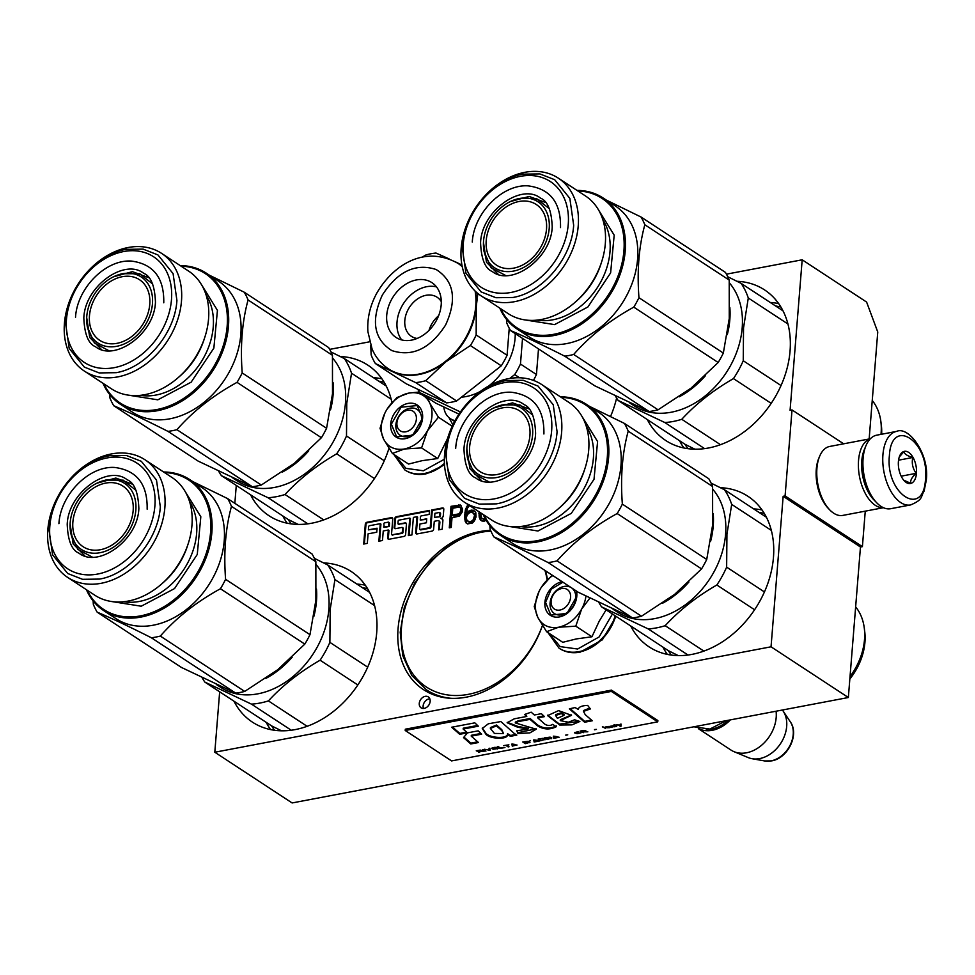 <?xml version="1.0" encoding="UTF-8"?>
<svg xmlns="http://www.w3.org/2000/svg" width="975" height="975" viewBox="0 0 975 975"><rect width="100%" height="100%" fill="white"/><g stroke="black" fill="none" stroke-linecap="round" stroke-linejoin="round"><path stroke-width="1.46" d="M843.668 443.808L792.017 409.939L790.079 410.304L802.181 259.801L866.604 302.067L877.756 332.012L869.152 438.982M848.348 697.515L771.042 646.803L214.805 752.237L292.11 802.949L848.348 697.515L860.462 547.012L862.4 546.646L865.264 511.144M236.279 485.416L234.841 503.332M862.4 546.646L785.094 495.934L792.017 409.939M785.094 495.934L783.157 496.299L860.462 547.012M771.042 646.803L783.157 496.299M214.805 752.237L219.668 691.811M233.988 701.208A90.066 67.763 -56.7 0 0 252.415 722.134A90.066 67.763 -56.7 0 0 295.157 729.605A90.066 67.763 -56.7 0 0 370.975 658.905A90.066 67.763 -56.7 0 0 351.219 571.521A90.066 67.763 -56.7 0 0 323.59 562.904M490.62 530.424A90.066 67.763 -56.7 0 0 479.627 531.607A90.066 67.763 -56.7 0 0 403.808 602.306A90.066 67.763 -56.7 0 0 423.564 689.691A90.066 67.763 -56.7 0 0 466.306 697.162A90.066 67.763 -56.7 0 0 542.441 625.523M547.097 579.759A90.066 67.763 -56.7 0 0 544.94 570.412M630.74 625.999A90.066 67.763 -56.7 0 0 649.167 646.925A90.066 67.763 -56.7 0 0 691.909 654.396A90.066 67.763 -56.7 0 0 767.727 583.696A90.066 67.763 -56.7 0 0 747.971 496.312A90.066 67.763 -56.7 0 0 720.354 487.683M250.587 494.812A90.066 67.763 -56.7 0 0 269.015 515.738A90.066 67.763 -56.7 0 0 311.756 523.209A90.066 67.763 -56.7 0 0 388.952 448.378M391.95 402.565A90.066 67.763 -56.7 0 0 367.819 365.125A90.066 67.763 -56.7 0 0 340.202 356.509M610.545 416.483A90.066 67.763 -56.7 0 0 616.614 398.044M647.351 419.603A90.066 67.763 -56.7 0 0 665.779 440.529A90.066 67.763 -56.7 0 0 708.52 447.988A90.066 67.763 -56.7 0 0 784.327 377.301A90.066 67.763 -56.7 0 0 764.583 289.916A90.066 67.763 -56.7 0 0 736.954 281.288M419.262 703.402A6.545 4.924 -56.7 0 0 421.115 707.85A6.545 4.924 -56.7 0 0 426.745 707.265A6.545 4.924 -56.7 0 0 430.158 701.342A6.545 4.924 -56.7 0 0 428.305 696.893A6.545 4.924 -56.7 0 0 422.663 697.478A6.545 4.924 -56.7 0 0 419.262 703.402M430.28 526.78A0.877 0.658 -56.7 0 1 429.487 527.719L420.188 529.486A0.877 0.658 -56.7 0 1 419.53 528.816L419.92 524.014L426.404 522.783L426.721 518.798L420.237 520.028L420.493 516.847A0.877 0.658 -56.7 0 1 421.285 515.897L429.183 514.41L429.5 510.413L396.423 516.689A1.767 1.328 -56.7 0 0 394.826 518.59L394.132 527.304A1.767 1.328 -56.7 0 0 395.46 528.657L401.956 527.426A0.877 0.658 -56.7 0 1 402.614 528.097L402.297 532.082A0.877 0.658 -56.7 0 1 401.505 533.02L392.206 534.788A0.877 0.658 -56.7 0 1 391.548 534.117L392.767 518.98A1.767 1.328 -56.7 0 0 391.426 517.628L366.905 522.283A1.767 1.328 -56.7 0 0 365.308 524.184L363.712 544.062L367.319 543.367L368.087 533.849L376.764 532.204L377.081 528.206L368.404 529.852L368.66 526.671A0.877 0.658 -56.7 0 1 369.452 525.72L380.287 523.673L378.873 541.186L382.48 540.503L383.248 530.973L388.318 530.01L387.684 537.92A1.767 1.328 -56.7 0 0 389.025 539.26L404.016 536.421A1.767 1.328 -56.7 0 0 405.612 534.519L406.441 524.245A1.767 1.328 -56.7 0 0 405.112 522.893L398.617 524.123A0.877 0.658 -56.7 0 1 397.958 523.453L398.141 521.077A0.877 0.658 -56.7 0 1 398.933 520.138L409.768 518.078L408.354 535.592L411.962 534.909L413.376 517.396L416.983 516.713L415.703 532.606A1.767 1.328 -56.7 0 0 417.044 533.947L432.047 531.107A1.767 1.328 -56.7 0 0 433.643 529.206L434.277 521.296L437.885 520.613A1.767 1.328 -56.7 0 1 439.225 521.954L438.592 529.864L442.199 529.181L442.894 520.455A2.608 1.962 -56.7 0 0 442.163 518.688A2.608 1.962 -56.7 0 0 440.919 518.468A2.608 1.962 -56.7 0 0 443.284 515.653L443.796 509.303A1.767 1.328 -56.7 0 0 442.455 507.963L431.633 510.01L430.28 526.78L430.926 527.195A0.877 0.658 123.3 0 1 430.133 528.145L420.834 529.9A0.877 0.658 123.3 0 1 420.188 529.486L420.834 529.9M451.011 506.33L449.28 527.841L451.23 527.463L452.01 517.859L459.505 515.982L462.04 512.35L462.625 509.096L460.395 505.013L451.011 506.33L452.303 507.183L450.657 527.572M467.951 504.514L465.465 509.45L464.624 515.921L465.16 521.223L467.5 523.928L472.363 523.014L474.106 521.332L476.056 516.908L475.776 512.448L473.399 510.205L470.194 510.364L466.44 513.325L467.488 508.17L469.426 505.489M479.03 511.778L479.225 517.201L480.59 520.102L484.014 521.247L486.135 520.284M802.181 259.801L726.424 274.17M369.586 341.811L329.672 349.379M429.817 698.807A6.545 4.924 -56.7 0 0 423.126 705.937A6.545 4.924 -56.7 0 0 423.467 708.484M431.633 510.01L432.278 510.437L430.926 527.195M443.576 508.377A1.767 1.328 -56.7 0 0 443.101 508.377L432.278 510.437M440.919 518.468L441.565 518.895A2.608 1.962 -56.7 0 1 442.455 518.944M439.006 521.028A1.767 1.328 123.3 0 1 439.871 522.381L439.274 529.73M416.983 516.713L417.629 517.14L416.349 533.02A1.767 1.328 -56.7 0 0 416.569 533.947M409.768 518.078L410.414 518.505L409.049 535.458M399.263 524.55A0.877 0.658 123.3 0 1 398.617 524.123L405.746 523.319A1.767 1.328 -56.7 0 1 406.222 523.319M388.318 530.01L388.964 530.424L388.33 538.334A1.767 1.328 -56.7 0 0 388.55 539.26M380.287 523.673L380.933 524.099L379.567 541.052M368.404 529.852L377.045 528.767M392.547 518.054A1.767 1.328 -56.7 0 0 392.072 518.054L367.551 522.697A1.767 1.328 -56.7 0 0 365.954 524.599L364.394 543.928M392.852 535.214A0.877 0.658 123.3 0 1 392.206 534.788L402.151 533.447A0.877 0.658 123.3 0 0 402.943 532.508L403.26 528.511A0.877 0.658 123.3 0 0 402.602 527.841M429.451 510.973L397.069 517.103A1.767 1.328 -56.7 0 0 395.472 519.005L394.765 527.731A1.767 1.328 -56.7 0 0 394.985 528.657M420.237 520.028L426.684 519.346M458.798 504.855L460.09 505.708L452.303 507.183M461.236 505.818L460.09 505.708M466.44 513.325L467.72 514.166L469.816 511.972L468.524 511.119M470.194 510.364L471.473 511.205L469.816 511.972M471.815 510.047L473.094 510.9L471.473 511.205M474.581 511.034L473.094 510.9M465.989 522.868L467.598 523.941M465.16 521.223L467.269 523.709M464.697 519.053L465.977 519.907L466.452 522.064M464.624 515.921L465.916 516.762L465.977 519.907M464.88 512.716L466.172 513.557L465.916 516.762M465.465 509.45L466.757 510.303L466.172 513.557M466.306 507.037L467.5 508.146M467.464 508.243L466.757 510.303M467.427 505.026L468.707 505.867L468.293 506.634M468.073 507.012L467.586 507.89M480.59 520.102L482.198 521.162M479.724 518.907L481.882 520.942M479.225 517.201L481.016 519.76M479.018 515.897L480.517 518.054M478.871 513.667L480.163 514.508L480.297 516.738M480.309 512.631L480.163 514.508M367.502 588.583L362.2 587.572M271.501 725.814L274.548 730.275M764.254 513.362L758.952 512.35M668.265 650.605L671.3 655.066M384.101 382.188L378.8 381.176M288.113 519.419L291.147 523.88M780.853 306.967L775.552 305.955M684.864 444.21L687.911 448.671M389.281 526.439L384.211 527.402L383.833 523.794A0.877 0.658 -56.7 0 1 384.625 522.856L388.233 522.161A0.877 0.658 -56.7 0 1 388.647 522.234L389.293 522.661A0.877 0.658 123.3 0 1 389.537 523.258L389.281 526.439L383.577 526.975M440.322 516.762L434.594 517.311L434.923 513.313L439.262 512.497A0.877 0.658 -56.7 0 1 439.688 512.57L440.322 512.984A0.877 0.658 123.3 0 1 440.578 513.581L440.322 516.762L434.594 517.311M461.175 508.207L461.845 511.68L460.688 514.154L453.509 515.958L452.229 515.117L452.778 508.255L458.945 507.085L461.175 508.207M472.887 512.545L474.581 515.385L473.277 519.687L471.217 521.43L468.938 521.857L466.574 519.602L466.464 516.921L467.622 514.447L469.682 512.704L471.949 512.277L475.654 514.922L475.349 518.956M475.312 519.053L474.74 520.187M474.52 520.577L472.509 522.271L470.23 522.697L468.012 521.588M485.782 519.675L483.905 519.663L481.711 518.078L480.541 512.777M388.635 526.013L388.891 522.832A0.877 0.658 -56.7 0 0 388.647 522.234M439.676 516.348L439.932 513.155A0.877 0.658 -56.7 0 0 439.688 512.57M459.883 507.353L461.748 508.999M460.456 508.146L461.955 510.303M460.675 509.462L460.566 510.827L461.845 511.68M460.566 510.827L460.127 512.265L461.419 513.106M460.127 512.265L459.408 513.301L460.688 514.154M459.408 513.301L458.396 513.947L459.676 514.788M458.396 513.947L452.229 515.117M474.472 516.75L475.763 517.603M474.581 515.385L475.873 516.226M474.033 518.188L475.325 519.029M473.277 519.687L474.545 520.516M472.229 520.784L473.521 521.625M471.217 521.43L472.509 522.271M468.938 521.857L470.23 522.697M473.789 513.277L475.081 514.13M474.362 514.069L475.654 514.922M485.136 518.529L484.197 518.968L485.489 519.809M484.197 518.968L482.613 518.81M405.783 431.791A11.7 8.799 -56.7 0 0 416.374 419.189A11.7 8.799 -56.7 0 0 407.513 410.28A11.7 8.799 123.3 0 0 396.923 422.882A11.7 8.799 123.3 0 0 405.783 431.791M559.979 610.033A11.7 8.799 -56.7 0 0 570.57 597.443A11.7 8.799 -56.7 0 0 561.71 588.534A11.7 8.799 123.3 0 0 551.119 601.136A11.7 8.799 123.3 0 0 559.979 610.033M706.29 729.507A31.809 23.936 123.3 0 0 711.811 729.105A31.809 23.936 -56.7 0 0 728.093 720.306M698.807 728.764A32.748 24.643 123.3 0 0 712.262 730.299A32.748 24.643 -56.7 0 0 730.397 719.867M790.359 721.902C799.598 734.687 787.739 758.465 771.542 760.89L764.729 760.963A24.533 18.464 123.3 0 0 771.006 760.89A24.533 18.464 123.3 0 0 790.189 745.095A24.533 18.464 123.3 0 0 790.359 721.902L783.193 711.128A29.884 22.486 -56.7 0 1 782.986 739.367A29.884 22.486 -56.7 0 1 759.635 758.599A29.884 22.486 123.3 0 1 751.993 758.696A29.884 22.486 123.3 0 1 748.252 757.599L734.065 751.688A32.748 24.643 123.3 0 0 746.533 752.785A32.748 24.643 -56.7 0 0 776.076 711.214M734.065 751.688A32.748 24.643 123.3 0 1 730.994 750.068L698.319 728.63M783.193 711.128A29.884 22.486 -56.7 0 0 782.401 710.007M896.573 431.401L876.744 435.167A37.428 19.951 79.3 0 0 865.958 445.709L865.288 447.318A35.563 18.952 79.3 0 0 862.57 459.383A35.563 18.952 79.3 0 0 875.574 501.589L876.781 502.844A37.428 19.951 79.3 0 0 890.687 508.706L910.516 504.952C923.447 499.602 920.497 496.848 924.081 491.144L926.25 480.383C929.845 454.63 908.81 425.685 896.573 431.401A37.428 19.951 79.3 0 0 882.936 454.655A37.428 19.951 79.3 0 0 910.516 504.952M865.958 445.709A37.428 19.951 79.3 0 0 863.094 458.408A37.428 19.951 79.3 0 0 876.781 502.844M889.395 455.605C885.154 493.703 923.471 518.834 925.482 479.273C929.711 441.175 891.406 416.045 889.395 455.605M898.414 461.516A16.38 8.726 79.3 0 0 904.41 480.955A16.38 8.726 79.3 0 0 916.451 473.35A16.38 8.726 79.3 0 0 910.479 453.923A16.38 8.726 79.3 0 0 899.669 455.959A16.38 8.726 79.3 0 0 898.414 461.516M903.679 480.139L910.723 483.295C910.15 480.431 911.978 477.104 916.22 473.326C912.673 468.5 911.54 463.222 912.795 457.494C907.42 455.995 904.447 454.045 903.874 451.632L899.267 457.056M916.22 473.326L901.18 476.178M912.795 457.494L898.56 460.188M864.801 448.573A32.748 17.453 79.3 0 0 861.778 460.846A32.748 17.453 79.3 0 0 874.66 500.602M870.285 438.823A35.088 18.696 79.3 0 0 858.548 460.371A35.088 18.696 79.3 0 0 883.338 507.658M870.358 438.75L829.725 446.452A35.088 18.696 79.3 0 0 819.609 456.349L818.768 458.347A32.748 17.453 79.3 0 0 816.27 469.475A32.748 17.453 79.3 0 0 828.25 508.341L829.762 509.901A35.088 18.696 79.3 0 0 842.79 515.409L883.423 507.707M819.609 456.349A35.088 18.696 79.3 0 0 816.928 468.256A35.088 18.696 79.3 0 0 829.762 509.901M429.792 403.175L438.433 417.202L427.428 430.852A30.408 22.888 -56.7 0 0 429.792 403.175L429.536 402.651A30.408 22.888 123.3 0 0 409.207 393.035L408.586 393.144A30.408 22.888 123.3 0 0 386.051 410.889L385.698 411.535A30.408 22.888 -56.7 0 0 381.359 425.831A30.408 22.888 -56.7 0 0 383.626 439.164L380.043 428.269L384.832 413.242M395.874 424.82A15.442 11.615 123.3 0 1 403.894 410.853A15.442 11.615 123.3 0 1 417.178 409.476A15.442 11.615 123.3 0 1 421.541 419.957A15.442 11.615 123.3 0 1 413.522 433.924A15.442 11.615 123.3 0 1 400.237 435.301A15.442 11.615 123.3 0 1 395.874 424.82M444.356 459.249L423.418 470.767L405.941 468.366L394.924 455.118M390.695 424.064A19.183 14.43 123.3 0 1 408.062 403.406A19.183 14.43 123.3 0 1 422.602 418.007A19.183 14.43 123.3 0 1 405.234 438.665A19.183 14.43 123.3 0 1 390.695 424.064M437.738 458.518L421.59 447.915L427.428 430.852C421.651 440.785 413.973 446.83 404.393 448.987L392.389 453.46L408.549 464.051L422.199 460.663L437.738 458.518L447.622 438.348M452.875 424.808L449 417.617M421.59 447.915L404.393 448.987C394.875 450.45 387.952 447.172 383.626 439.164L392.389 453.46M387.148 409.049L396.886 397.556L408.586 393.144M409.207 393.035L419.335 392.035M427.477 397.715L429.536 402.651M452.205 426.233L438.433 417.202M391.353 424.149L401.078 407.221L417.166 405.551L422.467 418.251L412.742 435.191L396.642 436.849L391.353 424.149M552.813 575.567A30.408 22.888 123.3 0 0 540.247 589.144L539.894 589.79A30.408 22.888 -56.7 0 0 535.567 604.086A30.408 22.888 -56.7 0 0 537.822 617.407L534.239 606.523L539.041 591.496M571.777 588.01A15.442 11.615 123.3 0 1 575.737 598.211A15.442 11.615 123.3 0 1 567.718 612.178A15.442 11.615 123.3 0 1 554.434 613.543A15.442 11.615 123.3 0 1 550.071 603.074A15.442 11.615 123.3 0 1 557.846 589.29A15.442 11.615 123.3 0 1 570.96 587.474M612.434 613.982L599.113 636.955L577.614 649.021L560.15 646.608L549.12 633.36M576.481 591.094A19.183 14.43 123.3 0 1 576.798 596.261A19.183 14.43 123.3 0 1 559.431 616.919A19.183 14.43 123.3 0 1 544.903 602.306A19.183 14.43 123.3 0 1 562.136 581.685M589.887 598.077L581.624 609.107C575.847 619.028 568.181 625.072 558.602 627.242L546.585 631.703L562.746 642.306L576.396 638.918L591.935 636.773L599.247 621.112L606.133 609.85M591.935 636.773L575.786 626.169L558.602 627.242C549.071 628.704 542.149 625.426 537.822 617.407L546.585 631.703M575.786 626.169L581.624 609.107A30.408 22.888 -56.7 0 0 585.951 596.127M541.357 587.303L552.179 575.153M576.225 590.935L576.664 596.505L566.938 613.446L550.838 615.103L545.549 602.404L551.241 589.192L562.892 582.185M282.457 472.022A78.366 58.963 -56.7 0 0 308.746 450.828M330.525 409.866A78.366 58.963 -56.7 0 0 333.072 394.948A78.366 58.963 -56.7 0 0 333.084 382.651M386.246 386.051L344.358 358.581L330.964 351.938M323.724 519.907L285.017 494.508C299.288 479.005 316.522 465.441 336.704 453.814A86.556 65.13 -56.7 0 0 346.491 435.971L346.783 403.126L351.536 373.206L391.17 399.214M307.856 523.831L268.052 497.725A86.556 65.13 -56.7 0 0 285.017 494.508M384.284 460.761L346.491 435.971M374.437 478.567L336.704 453.814M298.094 524.404L288.21 519.492L221.41 475.666L268.052 497.725M218.717 471.303A86.556 65.13 -56.7 0 0 221.41 475.666M344.358 358.581A86.556 65.13 123.3 0 1 351.536 373.206M332.633 358.105A78.366 58.963 123.3 0 1 345.442 403.065A78.366 58.963 -56.7 0 1 304.7 473.984A78.366 58.963 -56.7 0 1 237.303 480.943L232.903 478.067M332.451 355.314L248.077 299.959A88.896 66.885 -56.7 0 0 244.286 292.232L328.66 347.587A88.896 66.885 -56.7 0 1 332.451 355.314L332.499 393.754L326.588 428.281A88.896 66.885 -56.7 0 1 321.409 437.714L294.34 463.32L261.312 485.038A88.896 66.885 123.3 0 1 256.815 486.038A88.896 66.885 123.3 0 1 252.354 486.732L167.968 431.377C145.921 420.225 127.847 411.682 113.734 405.734A88.896 66.885 123.3 0 1 109.943 398.007L109.724 394.509M113.734 405.734L198.12 461.09L252.354 486.732M117.743 376.898A70.383 52.967 -56.7 0 0 176.999 321.653A70.383 52.967 -56.7 0 0 161.558 253.354A70.383 52.967 -56.7 0 0 128.152 247.516A70.383 52.967 123.3 0 0 68.908 302.774A70.383 52.967 123.3 0 0 84.338 371.061A70.383 52.967 123.3 0 0 117.743 376.898M114.294 367.648A63.168 47.519 -56.7 0 0 171.478 299.642A63.168 47.519 -56.7 0 0 123.642 251.55A63.168 47.519 123.3 0 0 66.458 319.556A63.168 47.519 123.3 0 0 114.294 367.648M161.558 253.354L188.638 271.123A70.383 52.967 -56.7 0 1 204.08 339.422A70.383 52.967 -56.7 0 1 144.836 394.668A70.383 52.967 123.3 0 1 111.43 388.83L84.338 371.061M200.521 283.103L217.437 310.355L213.866 348.099L191.149 382.176L157.828 399.823L127.152 394.96M103.874 383.87A77.427 58.256 123.3 0 0 157.048 409.5A77.427 58.256 -56.7 0 0 226.273 333.243A77.427 58.256 -56.7 0 0 181.082 266.163M248.077 299.959C242.141 321.689 240.191 346.003 242.202 372.938L326.588 428.281M209.491 275.255L244.286 292.232M261.312 485.038L176.926 429.683A88.896 66.885 -56.7 0 1 172.441 430.682A88.896 66.885 123.3 0 1 167.968 431.377M120.303 404.198A78.366 58.963 123.3 0 0 157.499 410.694A78.366 58.963 -56.7 0 0 223.47 349.184A78.366 58.963 -56.7 0 0 206.273 273.146L218.644 281.263A78.366 58.963 -56.7 0 1 235.84 357.301A78.366 58.963 -56.7 0 1 169.869 418.811A78.366 58.963 123.3 0 1 132.673 412.315L120.303 404.198A78.366 58.963 123.3 0 1 103.009 383.309M321.409 437.714L237.035 382.358C213.025 395.533 193.001 411.304 176.926 429.683M237.035 382.358A88.896 66.885 -56.7 0 0 242.202 372.938M206.273 273.146A78.366 58.963 -56.7 0 0 180.229 265.602M101.473 349.538L89.737 337.496L86.702 317.618M113.453 276.815L132.417 271.659L148.639 277.643M119.511 274.462A39.475 29.701 123.3 0 1 152.441 303.798A39.475 29.701 -56.7 0 1 120.352 345.394A39.475 29.701 -56.7 0 1 86.958 324.09A39.475 29.701 -56.7 0 1 86.787 316.241A39.475 29.701 123.3 0 1 119.511 274.462L122.107 273.707L139.742 273.743L152.648 283.981M108.883 350.695L94.368 342.944L87.311 326.808L86.958 324.09M116.939 343.346A36.258 27.288 -56.7 0 0 147.457 314.888A36.258 27.288 -56.7 0 0 139.498 279.703A36.258 27.288 -56.7 0 0 122.302 276.693A36.258 27.288 -56.7 0 0 91.772 305.163A36.258 27.288 -56.7 0 0 99.73 340.336A36.258 27.288 -56.7 0 0 116.939 343.346M176.914 300.446C175.025 333.255 145.909 367.88 116.171 372.682L99.182 372.925L84.338 367.112L69.188 348.428L65.362 321.592C67.238 288.795 96.354 254.17 126.092 249.356L143.093 249.113L157.938 254.926L173.087 273.609L176.914 300.446M443.808 406.941A23.388 17.599 -56.7 0 0 450.389 418.677A23.388 17.599 -56.7 0 0 455.057 420.603M417.775 389.244A69.713 52.455 123.3 0 0 419.689 392.608L435.667 403.089L458.969 414.107M419.689 392.608L460.432 411.962M460.688 411.596A69.713 52.455 123.3 0 1 459.981 411.669M509.803 378.446L514.678 374.595L519.529 377.776M514.678 374.595A69.713 52.455 -56.7 0 0 520.467 364.041L536.445 374.522A69.713 52.455 123.3 0 1 533.447 380.396M536.445 374.522L538.505 348.892M520.467 364.041L522.527 338.41M488.658 386.015A54.039 40.657 123.3 0 0 507.049 364.345A54.039 40.657 -56.7 0 0 515.239 333.633M480.212 391.499A54.039 40.657 123.3 0 1 461.443 397.166M449.012 258.85L435.983 253.049A69.713 52.455 -56.7 0 0 425.953 254.95L421.809 257.363M455.947 262.104L461.931 264.993M388.854 369.098A63.168 47.519 123.3 0 0 389.11 369.269A63.168 47.519 123.3 0 0 393.449 371.707A63.168 47.519 123.3 0 0 445.965 361.749A63.168 47.519 123.3 0 0 466.891 336.862A63.168 47.519 -56.7 0 0 476.263 306.503L476.166 334.986A69.713 52.455 -56.7 0 1 473.448 340.348A69.713 52.455 123.3 0 1 470.377 345.54L445.965 361.749L425.709 380.701A69.713 52.455 123.3 0 1 415.691 382.602L375.387 363.541A69.713 52.455 123.3 0 1 371.146 354.9L370.744 345.601M415.691 382.602L446.587 402.882L406.283 383.821L375.387 363.541M425.709 380.701L456.617 400.981A69.713 52.455 123.3 0 1 446.587 402.882M470.377 345.54L501.284 365.808L456.617 400.981M476.166 334.986L507.073 355.253A69.713 52.455 123.3 0 1 501.284 365.808M477.86 293.487L476.263 306.503A63.168 47.519 -56.7 0 0 475.642 291.549M507.073 355.253L509.242 328.258M462.223 266.541A63.168 47.519 -56.7 0 0 458.396 263.652A63.168 47.519 -56.7 0 0 458.14 263.482M436.325 320.617A32.748 24.643 -56.7 0 0 431.925 282.652A32.748 24.643 -56.7 0 0 391.597 299.459A32.748 24.643 123.3 0 0 395.996 337.423A32.748 24.643 123.3 0 0 436.325 320.617M436.508 286.906A32.748 24.643 -56.7 0 0 401.895 306.223A32.748 24.643 123.3 0 0 401.724 339.934M441.285 301.604A23.388 17.599 -56.7 0 0 437.105 297.241A23.388 17.599 -56.7 0 0 408.293 309.246A23.388 17.599 123.3 0 0 411.438 336.363A23.388 17.599 123.3 0 0 417.117 338.459M438.616 315.729A23.388 17.599 -56.7 0 0 431.486 324.456A23.388 17.599 123.3 0 0 429.012 330.391M679.222 396.813A78.366 58.963 -56.7 0 0 705.498 375.619M727.277 334.657A78.366 58.963 -56.7 0 0 729.824 319.739A78.366 58.963 -56.7 0 0 729.836 307.442M872.247 400.481A58.244 43.826 123.3 0 1 880.864 421.541A58.244 43.826 123.3 0 1 881.108 433.119A58.244 43.826 -56.7 0 1 880.998 434.35M880.864 421.541L881.315 424.99A54.734 41.182 123.3 0 1 881.644 434.228M783.01 310.842L741.122 283.372L727.728 276.729M720.488 444.697L681.769 419.299C696.04 403.796 713.273 390.232 733.456 378.605A86.556 65.13 -56.7 0 0 743.243 360.75L743.535 327.917L748.288 297.997L787.934 323.992M704.608 448.622L664.804 422.516A86.556 65.13 -56.7 0 0 681.769 419.299M781.036 385.552L743.243 360.75M771.201 403.357L733.456 378.605M694.858 449.195L684.974 444.271L618.162 400.457L664.804 422.516M615.481 396.094A86.556 65.13 -56.7 0 0 618.162 400.457M741.122 283.372A86.556 65.13 123.3 0 1 748.288 297.997M729.385 282.896A78.366 58.963 123.3 0 1 742.194 327.856A78.366 58.963 -56.7 0 1 701.452 398.775A78.366 58.963 -56.7 0 1 634.055 405.734L629.655 402.846M729.215 280.105L644.828 224.75A88.896 66.885 -56.7 0 0 641.038 217.023L725.424 272.378A88.896 66.885 -56.7 0 1 729.215 280.105L729.251 318.545L723.34 353.072A88.896 66.885 -56.7 0 1 718.173 362.505L691.092 388.111L658.064 409.817A88.896 66.885 123.3 0 1 653.579 410.816A88.896 66.885 123.3 0 1 649.106 411.523L564.72 356.168C542.685 345.016 524.599 336.472 510.498 330.525A88.896 66.885 123.3 0 1 506.707 322.798L506.476 319.3M510.498 330.525L594.872 385.868L649.106 411.523M514.508 301.689A70.383 52.967 -56.7 0 0 573.751 246.443A70.383 52.967 -56.7 0 0 558.309 178.145A70.383 52.967 -56.7 0 0 524.916 172.307A70.383 52.967 123.3 0 0 465.66 227.553A70.383 52.967 123.3 0 0 481.102 295.852A70.383 52.967 123.3 0 0 514.508 301.689M511.058 292.439A63.168 47.519 -56.7 0 0 568.242 224.433A63.168 47.519 -56.7 0 0 520.394 176.341A63.168 47.519 123.3 0 0 463.21 244.347A63.168 47.519 123.3 0 0 511.058 292.439M558.309 178.145L585.402 195.914A70.383 52.967 -56.7 0 1 600.844 264.201A70.383 52.967 -56.7 0 1 541.588 319.459A70.383 52.967 123.3 0 1 508.182 313.621L481.102 295.852M597.273 207.894L614.189 235.146L610.618 272.89L587.913 306.967L554.592 324.614L523.904 319.739M500.626 308.661A77.427 58.256 123.3 0 0 553.812 334.291A77.427 58.256 -56.7 0 0 623.025 258.034A77.427 58.256 -56.7 0 0 577.846 190.954M644.828 224.75C638.905 246.468 636.943 270.794 638.954 297.716L723.34 353.072M606.255 200.046L641.038 217.023M658.064 409.817L573.678 354.473A88.896 66.885 -56.7 0 1 569.193 355.473A88.896 66.885 123.3 0 1 564.72 356.168M517.067 328.989A78.366 58.963 123.3 0 0 554.251 335.485A78.366 58.963 -56.7 0 0 620.222 273.975A78.366 58.963 -56.7 0 0 603.038 197.937L615.408 206.042A78.366 58.963 -56.7 0 1 632.592 282.08A78.366 58.963 -56.7 0 1 566.621 343.602A78.366 58.963 123.3 0 1 529.437 337.106L517.067 328.989A78.366 58.963 123.3 0 1 499.761 308.1M718.173 362.505L633.787 307.149C609.789 320.324 589.753 336.095 573.678 354.473M633.787 307.149A88.896 66.885 -56.7 0 0 638.954 297.716M603.038 197.937A78.366 58.963 -56.7 0 0 576.981 190.393M498.237 274.328L486.488 262.275L483.466 242.409M510.217 201.606L529.181 196.45L545.391 202.434M516.263 199.253A39.475 29.701 123.3 0 1 549.193 228.589A39.475 29.701 -56.7 0 1 517.116 270.185A39.475 29.701 -56.7 0 1 483.71 248.881A39.475 29.701 -56.7 0 1 483.551 241.032A39.475 29.701 123.3 0 1 516.263 199.253L518.871 198.498L536.494 198.534L549.413 208.772M505.635 275.486L491.12 267.735L484.063 251.599L483.71 248.881M513.691 268.137A36.258 27.288 -56.7 0 0 544.208 239.667A36.258 27.288 -56.7 0 0 536.262 204.494A36.258 27.288 -56.7 0 0 519.053 201.484A36.258 27.288 -56.7 0 0 488.524 229.942A36.258 27.288 -56.7 0 0 496.482 265.127A36.258 27.288 -56.7 0 0 513.691 268.137M573.666 225.237C571.789 258.034 542.673 292.658 512.935 297.473L495.934 297.716L481.089 291.903L465.94 273.219L462.113 246.382C464.003 213.574 493.118 178.949 522.856 174.147L539.845 173.903L554.69 179.717L569.839 198.388L573.666 225.237M265.858 678.417A78.366 58.963 -56.7 0 0 292.134 657.223M313.913 616.261A78.366 58.963 -56.7 0 0 316.461 601.343A78.366 58.963 -56.7 0 0 316.485 589.046M369.647 592.447L327.758 564.976L314.364 558.334M307.125 726.302L268.405 700.903C282.677 685.401 299.91 671.836 320.092 660.209A86.556 65.13 -56.7 0 0 329.879 642.367L330.172 609.521L334.937 579.601L374.571 605.609M291.245 730.226L251.44 704.121A86.556 65.13 -56.7 0 0 268.405 700.903M367.673 667.156L329.879 642.367M357.837 684.962L320.092 660.209M281.495 730.799L271.611 725.888L204.799 682.061L251.44 704.121M202.118 677.698A86.556 65.13 -56.7 0 0 204.799 682.061M327.758 564.976A86.556 65.13 123.3 0 1 334.937 579.601M316.034 564.501A78.366 58.963 123.3 0 1 328.831 609.46A78.366 58.963 -56.7 0 1 288.088 680.379A78.366 58.963 -56.7 0 1 220.691 687.338L216.304 684.462M315.851 561.71L231.465 506.354A88.896 66.885 -56.7 0 0 227.675 498.627L312.061 553.983A88.896 66.885 -56.7 0 1 315.851 561.71L315.888 600.149L309.977 634.676A88.896 66.885 -56.7 0 1 304.809 644.109L277.729 669.715L244.701 691.433A88.896 66.885 123.3 0 1 240.216 692.433A88.896 66.885 123.3 0 1 235.743 693.128L151.369 637.772C129.322 626.62 111.248 618.077 97.134 612.129A88.896 66.885 123.3 0 1 93.344 604.403L93.113 600.905M97.134 612.129L181.508 667.485L235.743 693.128M101.144 583.294A70.383 52.967 -56.7 0 0 160.387 528.048A70.383 52.967 -56.7 0 0 144.958 459.749A70.383 52.967 -56.7 0 0 111.552 453.911A70.383 52.967 123.3 0 0 52.297 509.169A70.383 52.967 123.3 0 0 67.738 577.456A70.383 52.967 123.3 0 0 101.144 583.294M97.695 574.043A63.168 47.519 -56.7 0 0 154.879 506.037A63.168 47.519 -56.7 0 0 107.031 457.945A63.168 47.519 123.3 0 0 49.847 525.952A63.168 47.519 123.3 0 0 97.695 574.043M144.958 459.749L172.039 477.518A70.383 52.967 -56.7 0 1 187.48 545.817A70.383 52.967 -56.7 0 1 128.225 601.063A70.383 52.967 123.3 0 1 94.819 595.225L67.738 577.456M183.909 489.499L200.826 516.75L197.255 554.495L174.549 588.571L141.229 606.218L110.541 601.356M87.262 590.265A77.427 58.256 123.3 0 0 140.449 615.895A77.427 58.256 -56.7 0 0 209.662 539.638A77.427 58.256 -56.7 0 0 164.483 472.558M231.465 506.354C225.542 528.084 223.58 552.398 225.591 579.333L309.977 634.676M192.892 481.65L227.675 498.627M244.701 691.433L160.327 636.078A88.896 66.885 -56.7 0 1 155.829 637.077A88.896 66.885 123.3 0 1 151.369 637.772M103.703 610.594A78.366 58.963 123.3 0 0 140.887 617.09A78.366 58.963 -56.7 0 0 206.858 555.579A78.366 58.963 -56.7 0 0 189.674 479.542L202.044 487.658A78.366 58.963 -56.7 0 1 219.229 563.696A78.366 58.963 -56.7 0 1 153.258 625.207A78.366 58.963 123.3 0 1 116.074 618.711L103.703 610.594A78.366 58.963 123.3 0 1 86.409 589.704M304.809 644.109L220.423 588.754C196.426 601.928 176.39 617.699 160.327 636.078M220.423 588.754A88.896 66.885 -56.7 0 0 225.591 579.333M189.674 479.542A78.366 58.963 -56.7 0 0 163.617 471.997M84.874 555.933L73.125 543.892L70.103 524.014M96.854 483.21L115.818 478.055L132.027 484.039M102.911 480.858A39.475 29.701 123.3 0 1 135.83 510.193A39.475 29.701 -56.7 0 1 103.752 551.789A39.475 29.701 -56.7 0 1 70.346 530.485A39.475 29.701 -56.7 0 1 70.188 522.637A39.475 29.701 123.3 0 1 102.911 480.858L105.507 480.102L123.13 480.139L136.049 490.376M92.272 557.091L77.756 549.339L70.7 533.203L70.346 530.485M100.327 549.742A36.258 27.288 -56.7 0 0 130.845 521.284A36.258 27.288 -56.7 0 0 122.899 486.098A36.258 27.288 -56.7 0 0 105.69 483.088A36.258 27.288 -56.7 0 0 75.172 511.558A36.258 27.288 -56.7 0 0 83.119 546.731A36.258 27.288 -56.7 0 0 100.327 549.742M160.314 506.842C158.425 539.65 129.309 574.275 99.572 579.077L82.57 579.321L67.726 573.507L52.577 554.824L48.75 527.987C50.639 495.19 79.755 460.566 109.493 455.752L126.482 455.508L141.326 461.321L156.475 480.005L160.314 506.842M662.61 603.208A78.366 58.963 -56.7 0 0 688.898 582.014M710.678 541.052A78.366 58.963 -56.7 0 0 713.213 526.134A78.366 58.963 -56.7 0 0 713.237 513.837M855.648 606.877A58.244 43.826 123.3 0 1 864.264 627.937A58.244 43.826 123.3 0 1 864.508 639.515A58.244 43.826 -56.7 0 1 850.042 676.577M864.264 627.937L864.703 631.386A54.734 41.182 123.3 0 1 864.935 642.269A54.734 41.182 -56.7 0 1 849.834 679.027M766.399 517.237L724.51 489.767L711.116 483.125M703.877 651.093L665.157 625.694C679.441 610.192 696.662 596.627 716.844 585A86.556 65.13 -56.7 0 0 726.643 567.145L726.936 534.312L731.689 504.392L771.322 530.388M688.009 655.017L648.204 628.912A86.556 65.13 -56.7 0 0 665.157 625.694M764.437 591.947L726.643 567.145M754.589 609.753L716.844 585M678.247 655.59L668.362 650.666L601.563 606.852L648.204 628.912M598.869 602.489A86.556 65.13 -56.7 0 0 601.563 606.852M724.51 489.767A86.556 65.13 123.3 0 1 731.689 504.392M712.786 489.292A78.366 58.963 123.3 0 1 725.583 534.251A78.366 58.963 -56.7 0 1 684.852 605.17A78.366 58.963 -56.7 0 1 617.443 612.129L613.056 609.241M712.603 486.501L628.217 431.145A88.896 66.885 -56.7 0 0 624.427 423.418L708.813 478.774A88.896 66.885 -56.7 0 1 712.603 486.501L712.64 524.94L706.729 559.467A88.896 66.885 -56.7 0 1 701.561 568.9L674.493 594.506L641.465 616.224A88.896 66.885 123.3 0 1 636.967 617.224A88.896 66.885 123.3 0 1 632.507 617.918L548.121 562.563C526.073 551.411 507.999 542.868 493.886 536.92A88.896 66.885 123.3 0 1 490.096 529.193L489.877 525.696M493.886 536.92L578.273 592.264L632.507 617.918M497.896 508.085A70.383 52.967 -56.7 0 0 557.152 452.839A70.383 52.967 -56.7 0 0 541.71 384.54A70.383 52.967 -56.7 0 0 508.304 378.702A70.383 52.967 123.3 0 0 449.048 433.948A70.383 52.967 123.3 0 0 464.49 502.247A70.383 52.967 123.3 0 0 497.896 508.085M494.447 498.834A63.168 47.519 -56.7 0 0 551.631 430.828A63.168 47.519 -56.7 0 0 503.795 382.736A63.168 47.519 123.3 0 0 446.611 450.742A63.168 47.519 123.3 0 0 494.447 498.834M541.71 384.54L568.791 402.309A70.383 52.967 -56.7 0 1 584.232 470.596A70.383 52.967 -56.7 0 1 524.977 525.854A70.383 52.967 123.3 0 1 491.583 520.016L464.49 502.247M580.673 414.29L597.59 441.541L594.019 479.286L571.301 513.362L537.981 531.009L507.305 526.134M484.014 515.056A77.427 58.256 123.3 0 0 537.201 540.686A77.427 58.256 -56.7 0 0 606.413 464.429A77.427 58.256 -56.7 0 0 561.234 397.349M628.217 431.145C622.294 452.863 620.344 477.189 622.355 504.112L706.729 559.467M589.643 406.441L624.427 423.418M641.465 616.224L557.078 560.869A88.896 66.885 -56.7 0 1 552.581 561.868A88.896 66.885 123.3 0 1 548.121 562.563M500.455 535.385A78.366 58.963 123.3 0 0 537.652 541.881A78.366 58.963 -56.7 0 0 603.622 480.37A78.366 58.963 -56.7 0 0 586.426 404.332L598.796 412.437A78.366 58.963 -56.7 0 1 615.981 488.475A78.366 58.963 -56.7 0 1 550.022 549.997A78.366 58.963 123.3 0 1 512.826 543.502L500.455 535.385A78.366 58.963 123.3 0 1 483.161 514.495M701.561 568.9L617.175 513.545C593.178 526.719 573.142 542.49 557.078 560.869M617.175 513.545A88.896 66.885 -56.7 0 0 622.355 504.112M586.426 404.332A78.366 58.963 -56.7 0 0 560.369 396.788M481.626 480.724L469.889 468.67L466.854 448.805M493.606 408.001L512.57 402.846L528.791 408.83M499.663 405.649A39.475 29.701 123.3 0 1 532.594 434.984A39.475 29.701 -56.7 0 1 500.504 476.58A39.475 29.701 -56.7 0 1 467.11 455.276A39.475 29.701 -56.7 0 1 466.94 447.428A39.475 29.701 123.3 0 1 499.663 405.649L502.259 404.893L519.894 404.93L532.801 415.167M489.036 481.882L474.52 474.13L467.464 457.994L467.11 455.276M497.079 474.533A36.258 27.288 -56.7 0 0 527.609 446.075A36.258 27.288 -56.7 0 0 519.651 410.889A36.258 27.288 -56.7 0 0 502.442 407.879A36.258 27.288 -56.7 0 0 471.924 436.349A36.258 27.288 -56.7 0 0 479.871 471.522A36.258 27.288 -56.7 0 0 497.079 474.533M557.066 431.633C555.177 464.429 526.061 499.054 496.324 503.868L479.334 504.112L464.49 498.298L449.329 479.615L445.502 452.778C447.391 419.969 476.507 385.344 506.244 380.543L523.246 380.299L538.078 386.112L553.239 404.783L557.066 431.633M620.124 725.095L620.137 726.022L620.941 725.863M620.1 725.522L620.112 726.448L620.929 726.29L621.014 724.047L620.124 725.193L616.663 724.876L620.137 725.095M620.197 724.206L620.124 725.193M478.847 752.481L479.663 752.334L478.506 751.579L480.821 751.14L484.002 751.506L480.261 750.08L476.263 750.799L479.152 752.005M482.515 749.604L485.903 751.14L482.515 749.604M484.417 749.251L490.254 750.323L489.852 748.215L489.036 748.373L489.389 750.214L484.417 749.251M494.203 747.398L491.729 748.191L493.058 749.275L498.164 748.495L496.848 747.398L494.203 747.398M498.286 746.618L497.469 746.777L500.041 748.471L504.94 747.533L500.528 748.093L498.286 746.618M516.896 745.266L511.875 744.047L512.277 746.143L516.921 744.9M529.961 742.475L528.158 741.28L522.746 741.987L525.318 743.669L529.986 742.231M529.657 741L530.485 740.513L529.657 741M533.752 739.891L534.154 741.999L539.589 740.963L533.752 739.891M545.001 739.806L545.232 739.16L543.514 738.368L538.102 739.074L540.674 740.768L545.269 739.196M551.521 738.562L551.765 737.917L550.034 737.137L544.623 737.831L547.207 739.525L551.789 737.965M565.841 735.211L567.742 734.845L565.853 734.967M602.379 726.887L605.78 728.422L602.379 726.887M614.006 726.814L615.566 726.57L613.677 725.668L609.814 726.363L613.299 725.888L610.606 726.765L611.642 727.216L614.689 726.229M508.889 744.839L503.441 745.643L505.891 745.412L508.194 746.923L509.011 746.765L506.707 745.253L508.889 744.839M559.163 737.258L553.325 736.186L553.727 738.294L559.163 737.258M607.51 727.728L609.85 727.655L607.096 726.875L608.376 726.448L605.109 727.07L607.803 727.338M581.063 732.786L576.225 733.285L575.421 732.42L578.492 731.555L574.446 732.688L577.066 733.724L581.063 732.786M583.489 732.652L582.331 731.896L587.84 731.823L585.353 731.226L585.731 730.555L583.355 730.494L580.101 731.116L583.489 732.652M594.518 729.763L596.42 729.41L594.531 729.532M616.651 726.363L614.067 724.669L616.822 725.9M585.256 714.687L583.489 711.409L590.387 708.935L587.657 705.4C581.709 705.644 578.589 706.997 578.297 709.447L575.104 707.557L569.363 708.837L584.61 722.231L592.3 720.769L585.256 714.687M579.869 721.476L574.567 719.794L568.388 722.207L560.259 720.622L571.496 715.321L558.577 710.617L547.584 715.613L559.747 725.047L571.947 724.876L579.869 721.476M518.444 721.561L530.034 719.367L537.396 725.717C543.489 729.641 549.79 729.983 556.274 726.728L552.691 724.376C550.278 725.888 547.706 725.851 544.964 724.267L537.749 717.892L544.477 716.625L541.381 713.676L534.385 715.004L531.168 712.177L524.574 714.492L526.793 716.442L514.252 718.819L507.146 722.743L517.737 727.253L528.072 729.068L516.75 730.787L517.932 733.541L529.864 732.895L536.213 729.215L515.3 722.926L518.444 721.561L518.505 720.708L530.107 718.502L537.457 724.852C543.55 728.8 549.839 729.129 556.335 725.863M514.093 733.31L500.87 721.561L488.378 723.767L482.259 728.447L485.501 733.602C488.085 738.892 508.255 740.232 507.487 734.565L510.461 736.308L516.835 735.101L514.093 733.31M478.152 730.848L467.464 732.871L463.527 737.612L470.791 743.974L478.481 742.523L471.242 736.149L481.65 734.175L478.152 730.848M451.669 727.228L459.725 734.297L467.427 732.834L463.162 729.056L478.323 726.18L474.825 722.841L451.669 727.228M657.747 721.841L611.362 691.409L405.21 730.494L451.596 760.914L657.747 721.841L657.857 720.549L611.471 690.117L611.362 691.409M476.799 750.689L478.871 752.054M481.114 750.762L478.177 751.359L477.36 750.823L479.932 750.336L481.528 750.872M483.052 749.507L485.123 750.872M489.389 750.214L489.158 748.349M489.401 750.055L490.181 749.909M497.408 748.922L497.872 748.312M497.238 748.581L493.813 749.092L492.96 747.959L495.653 747.533L497.445 748.495M491.814 748.593L492.68 748.703M498.006 746.679L500.077 748.032M512.277 746.143L513.008 745.582M511.985 744.023L512.314 745.717M529.644 742.718L529.913 742.109M529.035 742.548L525.805 743.303L523.892 742.048L527.451 741.512L529.242 742.463M523.283 741.878L525.354 743.243M534.154 741.999L534.885 741.439M533.861 739.879L534.19 741.573M538.639 738.977L540.711 740.33M551.082 738.745L551.558 738.136M550.924 738.404L547.694 739.16L545.768 737.892L549.327 737.356L551.119 738.319M545.159 737.734L547.231 739.099M602.916 726.789L605 728.142M611.069 727.192L614.043 726.387M611.642 727.216L611.337 726.436M506.159 745.132L508.231 746.484M553.727 738.294L554.458 737.734M553.434 736.162L553.763 737.856M606.413 727.009L607.547 727.289M574.58 732.895L575.445 733.005M580.637 731.006L582.709 732.371M584.939 731.079L582.002 731.677L581.185 731.14L583.769 730.653L585.353 731.189M614.603 724.571L616.688 725.936M583.574 710.543L589.704 708.057M584.61 722.231L584.683 721.366L591.496 720.074M570.192 708.654L584.683 721.366M560.357 719.757L571.46 714.907M547.658 715.187L559.504 724.108L579.394 721.329M530.034 719.367L530.107 718.502M517.932 733.541L518.005 732.688L536.189 728.8M515.3 722.926L515.361 722.073L518.505 720.708M517.213 730.836L518.005 732.688M517.737 727.253L517.81 726.399L528.133 728.276M507.244 722.304L517.81 726.399M526.793 716.442L525.33 714.236M537.749 717.892L537.81 717.039L543.733 715.918M510.461 736.308L510.534 735.455L515.836 734.443M507.487 734.565L507.561 733.7L510.534 735.455M485.501 733.602L485.574 732.737C488.365 738.063 508.146 739.416 507.561 733.7M482.32 728.033L485.574 732.737M471.242 736.149L471.303 735.296L480.907 733.468M470.791 743.974L470.852 743.121L477.689 741.817M463.966 737.076L470.852 743.121M452.534 727.07L459.798 733.432L466.635 732.14M459.725 734.297L459.798 733.432M463.162 729.056L463.235 728.191L477.579 725.473M611.471 690.117L405.308 729.203L405.21 730.494M496.592 747.35L497.347 748.422M528.389 741.329L529.145 742.389M543.745 738.416L544.403 739.635L541.162 740.391L539.273 738.855M550.266 737.173L551.033 738.246M613.482 725.753L613.738 726.631L611.703 727.021M555.616 715.479L555.677 714.626L561.442 712.701L564.025 714.48L563.952 715.345L557.42 718.331L555.616 715.479L561.368 713.566L563.952 715.345M496.519 725.022L501.796 729.666L503.502 733.566L494.423 733.444L490.376 728.435L496.446 725.888L496.519 725.022L490.449 727.582L490.376 728.435M515.336 744.827L512.887 745.29L512.631 744.083L515.361 744.486M537.225 740.671L534.775 741.146L534.519 739.94L537.249 740.342M539.248 739.135L542.307 738.355M543.599 738.77L544.452 738.879M556.786 736.966L554.348 737.429L554.08 736.223L556.81 736.625M496.446 725.888L501.735 730.519L501.796 729.666M501.735 730.519L503.502 733.566M365.284 585.195A90.066 67.763 -56.7 0 0 356.887 584.086M266.199 722.341A90.066 67.763 -56.7 0 0 270.562 729.592M762.036 509.974A90.066 67.763 -56.7 0 0 753.638 508.877M662.951 647.12A90.066 67.763 -56.7 0 0 667.314 654.383M381.883 378.8A90.066 67.763 -56.7 0 0 373.486 377.691M282.799 515.933A90.066 67.763 -56.7 0 0 287.162 523.197M778.647 303.578A90.066 67.763 -56.7 0 0 770.25 302.482M679.563 440.724A90.066 67.763 -56.7 0 0 683.914 447.988M442.455 507.963L443.101 508.377M439.225 521.954L439.871 522.381M415.703 532.606L416.349 533.02M405.112 522.893L405.746 523.319M387.684 537.92L388.33 538.334M365.308 524.184L365.954 524.599M366.905 522.283L367.551 522.697M391.426 517.628L392.072 518.054M401.505 533.02L402.151 533.447M402.297 532.082L402.943 532.508M402.614 528.097L403.26 528.511M394.132 527.304L394.765 527.731M394.826 518.59L395.472 519.005M396.423 516.689L397.069 517.103M429.487 527.719L430.133 528.145M388.891 522.832L389.537 523.258M439.932 513.155L440.578 513.581M444.466 464.076A41.876 31.505 123.3 0 1 425.197 473.716A41.876 31.505 123.3 0 1 405.332 470.242A41.876 31.505 123.3 0 1 405.1 470.096M444.429 463.405A41.876 31.505 123.3 0 1 424.734 473.411A41.876 31.505 123.3 0 1 404.857 469.95L405.332 470.242C411.352 474.094 418.214 475.3 425.929 473.899L444.515 464.856M615.615 616.066A41.876 31.505 123.3 0 1 579.394 651.97A41.876 31.505 123.3 0 1 559.528 648.497A41.876 31.505 123.3 0 1 559.297 648.351M615.152 615.761A41.876 31.505 123.3 0 1 578.931 651.666A41.876 31.505 123.3 0 1 559.065 648.192L559.528 648.497C565.549 652.336 572.41 653.555 580.125 652.153L602.343 639.832L616.163 616.432M204.384 338.544A63.168 47.519 123.3 0 1 179.546 376.423M206.127 295.096A63.168 47.519 123.3 0 1 205.286 354.668A63.168 47.519 123.3 0 1 156.049 395.033A63.168 47.519 123.3 0 1 140.388 395.326M389.11 369.269L388.598 368.94A63.168 47.519 -56.7 0 0 466.379 336.521A63.168 47.519 -56.7 0 0 475.093 291.025M462.26 266.687A63.168 47.519 -56.7 0 0 457.884 263.311C424.466 244.676 392.937 265.261 376.837 293.061C370.061 305.528 367.075 318.386 367.892 331.634L372.097 349.087C375.716 357.386 381.213 364.004 388.598 368.94M445.599 325.004C457.214 299.508 454.082 281.007 436.178 269.527C415.655 262.836 397.702 271.355 382.322 295.072C370.707 320.568 373.839 339.068 391.743 350.549C412.267 357.24 430.231 348.721 445.599 325.004M601.148 263.335A63.168 47.519 123.3 0 1 576.298 301.214M602.891 219.887A63.168 47.519 123.3 0 1 602.038 279.447A63.168 47.519 123.3 0 1 552.801 319.824A63.168 47.519 123.3 0 1 537.14 320.117M187.785 544.94A63.168 47.519 123.3 0 1 162.935 582.818M189.528 501.491A63.168 47.519 123.3 0 1 188.675 561.064A63.168 47.519 123.3 0 1 139.437 601.429A63.168 47.519 123.3 0 1 123.776 601.721M434.533 695.138L426.465 689.849A90.529 68.116 -56.7 0 0 432.693 693.335A90.529 68.116 -56.7 0 0 451.242 698.319M490.925 531.131A88.189 66.361 -56.7 0 0 407.513 600.381A88.189 66.361 -56.7 0 0 432.522 690.446A88.189 66.361 -56.7 0 0 542.429 625.487M547.426 579.394A88.189 66.361 -56.7 0 0 545.476 570.753M584.537 469.731A63.168 47.519 123.3 0 1 559.687 507.609M586.28 426.282A63.168 47.519 123.3 0 1 585.439 485.842A63.168 47.519 123.3 0 1 536.201 526.22A63.168 47.519 123.3 0 1 520.54 526.512M537.396 725.717L537.457 724.852M561.368 713.566L561.442 712.701M438.726 520.76L439.372 521.174M398.202 524.05L398.848 524.477M391.792 534.714L392.438 535.141M402.37 527.499L403.016 527.914M419.774 529.413L420.42 529.827M764.729 760.963L751.993 758.696M393.79 454.374L404.857 469.95M547.987 632.617L559.065 648.192M693.822 726.802L709.898 729.056L726.229 720.659M122.107 273.707L120.766 274.121M87.311 326.808L87.153 325.382M143.727 273.329C150.881 276.217 154.793 285.821 155.452 302.128C154.44 334.047 114.526 362.005 95.562 346.759C88.396 343.858 84.484 334.254 83.826 317.947C84.837 286.028 124.751 258.07 143.727 273.329M163.763 302.798C164.251 277.912 153.489 264.006 131.442 261.081C105.666 259.155 77.086 288.332 75.526 317.277M450.389 418.677L454.606 421.432M518.871 198.498L517.53 198.912M484.063 251.599L483.905 250.173M540.479 198.108C547.645 201.008 551.558 210.612 552.216 226.919C551.204 258.838 511.278 286.796 492.314 271.538C485.148 268.649 481.236 259.045 480.577 242.738C481.589 210.819 521.515 182.861 540.479 198.108M560.515 227.589C561.015 202.702 550.241 188.797 528.206 185.872C502.418 183.946 473.838 213.123 472.278 242.068M105.507 480.102L104.167 480.517M127.116 479.724C134.282 482.613 138.194 492.217 138.852 508.523C137.841 540.442 97.927 568.401 78.951 553.154C71.784 550.253 67.872 540.65 67.214 524.343C68.226 492.424 108.152 464.466 127.116 479.724M147.152 509.194C147.652 484.307 136.878 470.401 114.843 467.476C89.054 465.55 60.474 494.727 58.914 523.673M471.973 533.483L450.011 544.44L430.353 561.454L414.655 583.05L404.32 607.352L400.213 632.251L402.748 655.614L411.742 675.407L426.465 689.849M502.259 404.893L500.918 405.308M467.452 457.994L467.293 456.568M523.88 404.503C531.034 407.404 534.946 417.008 535.604 433.314C534.592 465.233 494.678 493.192 475.702 477.933C468.548 475.044 464.636 465.441 463.978 449.134C464.99 417.215 504.904 389.257 523.88 404.503M543.904 433.985C544.403 409.098 533.63 395.192 511.595 392.267C485.818 390.341 457.238 419.518 455.678 448.463M583.489 711.409L583.562 710.543M560.332 719.757L560.259 720.622M528.145 728.203L528.072 729.068"/></g></svg>
